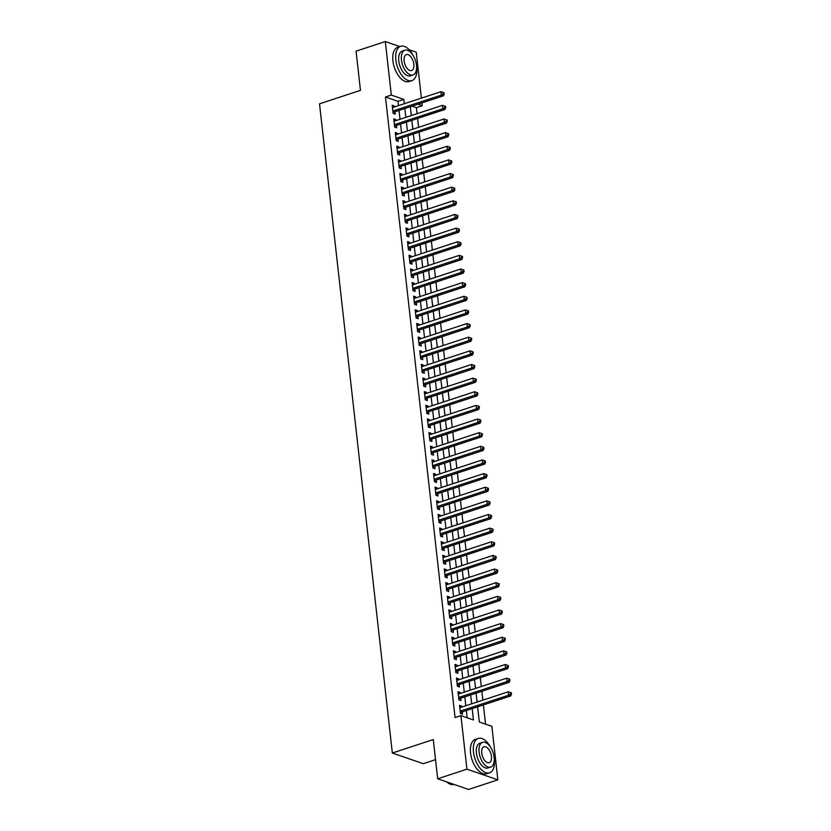 <?xml version="1.0" encoding="UTF-8"?>
<svg xmlns="http://www.w3.org/2000/svg" width="831" height="831" viewBox="0 0 831 831"><rect width="100%" height="100%" fill="white"/><g stroke="black" fill="none" stroke-linecap="round" stroke-linejoin="round"><path stroke-width="1.25" d="M435.537 759.659L423.27 763.689L392.336 753.021L319.52 103.823L360.467 90.371L356.063 51.158L385.314 41.55L399.825 46.557M409.205 49.787L416.248 52.218L421.39 98.12M421.93 102.888L422.252 105.745L417.848 104.228M417.069 113.681L416.404 107.666L422.252 105.745M485.543 724.133L483.393 704.917M482.853 700.149L481.866 691.278M481.326 686.51L480.328 677.639M479.799 672.871L478.801 664M478.261 659.232L477.274 650.361M476.734 645.594L475.737 636.723M475.207 631.955L474.21 623.084M473.68 618.316L472.683 609.445M472.143 604.677L471.156 595.806M470.616 591.038L469.619 582.167M469.089 577.4L468.092 568.529M467.562 563.761L466.565 554.89M466.025 550.122L465.028 541.251M464.498 536.483L463.501 527.612M462.971 522.844L461.974 513.974M461.434 509.206L460.447 500.335M459.907 495.567L458.909 486.696M458.38 481.928L457.382 473.057M456.853 468.289L455.855 459.418M455.315 454.65L454.328 445.78M453.788 441.012L452.791 432.141M452.261 427.373L451.264 418.502M450.734 413.734L449.737 404.863M449.197 400.095L448.2 391.224M447.67 386.457L446.673 377.586M446.143 372.818L445.146 363.947M444.606 359.179L443.619 350.308M443.079 345.54L442.082 336.669M441.552 331.901L440.555 323.03M440.025 318.263L439.028 309.392M438.488 304.624L437.501 295.753M436.961 290.985L435.963 282.114M435.434 277.346L434.436 268.475M433.896 263.707L432.909 254.837M432.369 250.069L431.372 241.198M430.842 236.43L429.845 227.559M429.315 222.791L428.318 213.92M427.778 209.152L426.791 200.281M426.251 195.514L425.254 186.643M424.724 181.875L423.727 173.004M423.197 168.236L422.2 159.365M421.66 154.597L420.663 145.726M420.133 140.958L419.136 132.087M418.606 127.32L417.609 118.449M477.617 706.807L479.321 721.983L491.859 726.315L497.862 779.842L466.929 769.174L460.925 715.647L473.462 719.968L472.185 708.594M466.929 769.174L437.677 778.782L468.611 789.45L497.862 779.842M461.735 707.088L461.62 706.059L459.533 705.332L460.447 713.517L462.535 714.234L462.275 711.855M460.208 693.449L460.094 692.42L457.995 691.693L458.92 699.879L461.008 700.595L460.738 698.217M458.67 679.81L458.556 678.782L456.468 678.054L457.393 686.24L459.481 686.957L459.211 684.578M457.143 666.171L457.029 665.143L454.941 664.416L455.855 672.601L457.943 673.318L457.684 670.939M455.617 652.532L455.502 651.504L453.414 650.777L454.328 658.962L456.416 659.679L456.146 657.3M454.09 638.894L453.975 637.865L451.877 637.138L452.802 645.323L454.889 646.04L454.619 643.661M452.552 625.255L452.438 624.226L450.35 623.499L451.264 631.685L453.362 632.401L453.092 630.023M451.025 611.616L450.911 610.588L448.823 609.861L449.737 618.046L451.825 618.763L451.565 616.384M449.498 597.977L449.384 596.949L447.296 596.222L448.21 604.407L450.298 605.124L450.028 602.745M447.971 584.338L447.847 583.31L445.759 582.583L446.683 590.768L448.771 591.485L448.501 589.106M446.434 570.7L446.32 569.671L444.232 568.944L445.146 577.13L447.244 577.846L446.974 575.468M444.907 557.061L444.793 556.032L442.705 555.305L443.619 563.491L445.707 564.207L445.437 561.829M443.38 543.422L443.266 542.394L441.168 541.667L442.092 549.852L444.18 550.569L443.91 548.19M441.843 529.783L441.728 528.755L439.641 528.028L440.565 536.213L442.653 536.93L442.383 534.551M440.316 516.144L440.201 515.116L438.114 514.389L439.028 522.574L441.116 523.291L440.856 520.912M438.789 502.506L438.675 501.477L436.587 500.75L437.501 508.936L439.589 509.652L439.319 507.274M437.262 488.867L437.148 487.839L435.049 487.111L435.974 495.297L438.062 496.024L437.792 493.635M435.724 475.228L435.61 474.2L433.522 473.473L434.436 481.658L436.535 482.385L436.265 479.996M434.198 461.589L434.083 460.561L431.995 459.834L432.909 468.019L434.997 468.746L434.738 466.357M432.671 447.951L432.556 446.922L430.458 446.195L431.382 454.38L433.47 455.108L433.2 452.718M431.144 434.312L431.019 433.283L428.931 432.556L429.856 440.742L431.943 441.469L431.673 439.08M429.606 420.673L429.492 419.645L427.404 418.917L428.318 427.103L430.406 427.83L430.146 425.441M428.079 407.034L427.965 406.006L425.877 405.279L426.791 413.464L428.879 414.191L428.609 411.802M426.552 393.395L426.438 392.367L424.34 391.64L425.264 399.825L427.352 400.552L427.082 398.163M425.015 379.757L424.901 378.728L422.813 378.001L423.727 386.186L425.825 386.914L425.555 384.524M423.488 366.118L423.374 365.089L421.286 364.362L422.2 372.548L424.288 373.275L424.028 370.886M421.961 352.479L421.847 351.451L419.759 350.724L420.673 358.909L422.761 359.636L422.491 357.247M420.434 338.84L420.309 337.812L418.222 337.085L419.146 345.27L421.234 345.997L420.964 343.608M418.897 325.201L418.782 324.173L416.695 323.446L417.609 331.631L419.707 332.358L419.437 329.969M417.37 311.563L417.255 310.534L415.168 309.807L416.082 317.993L418.17 318.72L417.91 316.331M415.843 297.924L415.729 296.896L413.63 296.168L414.555 304.354L416.643 305.081L416.373 302.692M414.305 284.285L414.191 283.257L412.103 282.53L413.028 290.715L415.116 291.442L414.846 289.053M412.778 270.646L412.664 269.618L410.576 268.891L411.49 277.076L413.578 277.803L413.319 275.414M411.252 257.008L411.137 255.979L409.049 255.252L409.963 263.437L412.051 264.165L411.781 261.775M409.725 243.369L409.61 242.34L407.512 241.613L408.437 249.799L410.524 250.526L410.254 248.137M408.187 229.73L408.073 228.702L405.985 227.974L406.899 236.16L408.997 236.887L408.727 234.498M406.66 216.091L406.546 215.063L404.458 214.336L405.372 222.521L407.46 223.248L407.2 220.859M405.133 202.452L405.019 201.424L402.931 200.697L403.845 208.882L405.933 209.609L405.663 207.22M403.606 188.814L403.482 187.785L401.394 187.068L402.318 195.243L404.406 195.971L404.136 193.581M402.069 175.175L401.955 174.146L399.867 173.43L400.781 181.605L402.879 182.332L402.609 179.943M400.542 161.536L400.428 160.508L398.34 159.791L399.254 167.966L401.342 168.693L401.072 166.304M399.015 147.897L398.901 146.869L396.803 146.152L397.727 154.327L399.815 155.054L399.545 152.665M397.478 134.258L397.363 133.23L395.276 132.513L396.2 140.688L398.288 141.415L398.018 139.026M395.951 120.62L395.836 119.591L393.749 118.875L394.663 127.05L396.751 127.777L396.491 125.388M410.867 111.77L411.449 115.53M412.405 125.408L412.986 129.169M413.931 139.047L414.513 142.807M415.458 152.686L416.04 156.446M416.985 166.325L417.578 170.085M418.523 179.963L419.104 183.724M420.05 193.602L420.631 197.363M421.577 207.241L422.158 211.001M423.104 220.88L423.696 224.64M424.641 234.519L425.223 238.279M426.168 248.157L426.75 251.918M427.695 261.796L428.287 265.556M429.232 275.435L429.814 279.195M430.759 289.074L431.341 292.834M432.286 302.713L432.868 306.473M433.813 316.351L434.405 320.112M435.351 329.99L435.932 333.75M436.877 343.629L437.459 347.389M438.404 357.268L438.986 361.028M439.931 370.906L440.523 374.667M441.469 384.545L442.05 388.306M442.996 398.184L443.577 401.944M444.523 411.823L445.115 415.583M446.06 425.462L446.642 429.222M447.587 439.1L448.169 442.861M449.114 452.739L449.696 456.499M450.641 466.378L451.233 470.138M452.178 480.017L452.76 483.777M453.705 493.656L454.287 497.416M455.232 507.294L455.814 511.055M456.759 520.933L457.351 524.693M458.297 534.572L458.878 538.332M459.823 548.211L460.405 551.971M461.35 561.849L461.943 565.61M462.888 575.488L463.469 579.249M464.415 589.127L464.996 592.887M465.942 602.766L466.523 606.516M467.469 616.405L468.061 620.155M469.006 630.043L469.588 633.793M470.533 643.682L471.115 647.432M472.06 657.321L472.652 661.071M473.597 670.96L474.179 674.71M475.124 684.599L475.706 688.348M476.651 698.237L477.233 701.987M416.404 107.666L411.999 106.15M478.168 711.762L479.092 719.947M398.496 105.641L398.007 101.33L385.47 96.998L455.076 717.568L460.925 715.647M467.157 717.787L466.336 710.515M465.807 705.748L464.809 696.877M464.269 692.109L463.283 683.238M462.742 678.47L461.745 669.599M461.215 664.831L460.218 655.96M459.688 651.192L458.691 642.321M458.151 637.554L457.164 628.683M456.624 623.915L455.627 615.044M455.097 610.276L454.1 601.405M453.57 596.637L452.573 587.766M452.033 582.998L451.036 574.128M450.506 569.36L449.509 560.489M448.979 555.721L447.982 546.85M447.442 542.082L446.455 533.211M445.915 528.443L444.917 519.572M444.388 514.805L443.39 505.934M442.861 501.166L441.863 492.295M441.323 487.527L440.337 478.656M439.796 473.888L438.799 465.017M438.269 460.249L437.272 451.378M436.742 446.611L435.745 437.74M435.205 432.972L434.208 424.101M433.678 419.333L432.681 410.462M432.151 405.694L431.154 396.823M430.614 392.055L429.627 383.184M429.087 378.417L428.09 369.546M427.56 364.778L426.563 355.907M426.033 351.139L425.036 342.268M424.496 337.5L423.509 328.629M422.969 323.861L421.971 314.991M421.442 310.223L420.444 301.352M419.915 296.584L418.917 287.713M418.377 282.945L417.38 274.074M416.85 269.306L415.853 260.435M415.323 255.668L414.326 246.797M413.786 242.029L412.799 233.158M412.259 228.39L411.262 219.519M410.732 214.751L409.735 205.88M409.205 201.112L408.208 192.241M407.668 187.474L406.671 178.603M406.141 173.835L405.144 164.964M404.614 160.196L403.617 151.325M403.077 146.557L402.09 137.686M401.55 132.918L400.552 124.048M400.023 119.28L399.025 110.409M394.424 106.981L394.31 105.953L392.222 105.236L393.136 113.411L395.224 114.138L394.954 111.749M437.677 778.782L433.283 739.569L392.336 753.021M385.47 96.998L391.318 95.077L385.314 41.55M404.344 103.719L403.856 99.408L391.318 95.077M471.655 703.826L470.658 694.955M470.128 690.187L469.131 681.316M468.591 676.548L467.604 667.677M467.064 662.909L466.066 654.039M465.537 649.271L464.539 640.4M464.01 635.632L463.012 626.761M462.472 621.993L461.475 613.122M460.945 608.354L459.948 599.483M459.418 594.716L458.421 585.845M457.881 581.077L456.894 572.206M456.354 567.438L455.357 558.567M454.827 553.799L453.83 544.928M453.3 540.16L452.303 531.289M451.763 526.522L450.776 517.651M450.236 512.883L449.239 504.012M448.709 499.244L447.712 490.373M447.182 485.605L446.185 476.734M445.645 471.966L444.647 463.096M444.118 458.328L443.12 449.457M442.591 444.689L441.593 435.818M441.053 431.05L440.066 422.179M439.526 417.411L438.529 408.54M437.999 403.773L437.002 394.902M436.472 390.134L435.475 381.263M434.935 376.495L433.938 367.624M433.408 362.856L432.411 353.985M431.881 349.217L430.884 340.346M430.344 335.579L429.357 326.708M428.817 321.94L427.82 313.069M427.29 308.301L426.293 299.43M425.763 294.662L424.766 285.791M424.226 281.023L423.239 272.153M422.699 267.385L421.701 258.514M421.172 253.746L420.174 244.875M419.645 240.107L418.647 231.236M418.107 226.468L417.11 217.597M416.58 212.829L415.583 203.959M415.053 199.191L414.056 190.32M413.516 185.552L412.529 176.681M411.989 171.913L410.992 163.042M410.462 158.274L409.465 149.403M408.935 144.636L407.938 135.765M407.398 130.997L406.411 122.126M405.871 117.358L404.874 108.487M410.504 101.694L409.766 101.943M410.306 106.711L411.293 115.582M411.833 120.35L412.83 129.221M413.36 133.988L414.357 142.859M414.887 147.627L415.884 156.498M416.424 161.266L417.411 170.137M417.951 174.905L418.949 183.776M419.478 188.544L420.476 197.414M421.005 202.182L422.003 211.053M422.543 215.821L423.54 224.692M424.07 229.46L425.067 238.331M425.597 243.099L426.594 251.97M427.134 256.737L428.121 265.608M428.661 270.376L429.658 279.247M430.188 284.015L431.185 292.886M431.715 297.654L432.712 306.525M433.252 311.293L434.249 320.164M434.779 324.931L435.776 333.802M436.306 338.57L437.303 347.441M437.844 352.209L438.83 361.08M439.37 365.848L440.368 374.719M440.897 379.487L441.895 388.357M442.424 393.125L443.422 401.996M443.962 406.764L444.949 415.635M445.489 420.393L446.486 429.274M447.016 434.031L448.013 442.913M448.543 447.67L449.54 456.551M450.08 461.309L451.077 470.19M451.607 474.948L452.604 483.829M453.134 488.586L454.131 497.468M454.671 502.225L455.658 511.107M456.198 515.864L457.195 524.745M457.725 529.503L458.722 538.384M459.252 543.142L460.249 552.023M460.79 556.78L461.776 565.651M462.316 570.419L463.314 579.29M463.843 584.058L464.841 592.929M465.37 597.697L466.368 606.568M466.908 611.336L467.905 620.206M468.435 624.974L469.432 633.845M469.962 638.613L470.959 647.484M471.499 652.252L472.486 661.123M473.026 665.891L474.023 674.762M474.553 679.529L475.55 688.4M476.08 693.168L477.077 702.039M398.007 101.33L403.856 99.408M392.367 106.586L394.31 105.953M393.904 120.225L395.836 119.591M395.431 133.864L397.363 133.23M396.958 147.502L398.901 146.869M398.485 161.141L400.428 160.508M400.023 174.78L401.955 174.146M401.55 188.419L403.482 187.785M403.077 202.058L405.019 201.424M404.604 215.696L406.546 215.063M406.141 229.335L408.073 228.702M407.668 242.974L409.61 242.34M409.195 256.613L411.137 255.979M410.732 270.252L412.664 269.618M412.259 283.89L414.191 283.257M413.786 297.529L415.729 296.896M415.313 311.168L417.255 310.534M416.85 324.807L418.782 324.173M418.377 338.446L420.309 337.812M419.904 352.084L421.847 351.451M421.431 365.723L423.374 365.089M422.969 379.362L424.901 378.728M424.496 393.001L426.438 392.367M426.023 406.639L427.965 406.006M427.56 420.278L429.492 419.645M429.087 433.917L431.019 433.283M430.614 447.556L432.556 446.922M432.141 461.195L434.083 460.561M433.678 474.833L435.61 474.2M435.205 488.472L437.148 487.839M436.732 502.111L438.675 501.477M438.269 515.75L440.201 515.116M439.796 529.389L441.728 528.755M441.323 543.027L443.266 542.394M442.85 556.666L444.793 556.032M444.388 570.305L446.32 569.671M445.915 583.944L447.847 583.31M447.442 597.582L449.384 596.949M448.969 611.221L450.911 610.588M450.506 624.86L452.438 624.226M452.033 638.499L453.975 637.865M453.56 652.138L455.502 651.504M455.097 665.776L457.029 665.143M456.624 679.415L458.556 678.782M458.151 693.054L460.094 692.42M459.678 706.693L461.62 706.059M392.938 111.686L394.019 112.06L443.39 95.835L441.303 95.118L392.866 111.032M443.339 93.81L444.17 94.1L444.014 92.729L443.183 92.449L443.339 93.81L441.303 95.118L440.918 91.711L392.481 107.615M394.019 112.06A1.444 1.143 -71 0 0 393.593 112.299L393.063 112.746M443.39 95.835L444.17 94.1M443.183 92.449L440.918 91.711M413.204 55.542A18.074 9.473 71.8 0 0 400.635 46.287A18.074 9.473 71.8 0 0 395.826 59.853A18.074 9.473 71.8 0 0 411.916 80.628A18.074 9.473 71.8 0 0 416.726 67.062A18.074 9.473 71.8 0 0 416.549 65.732M400.635 46.287L397.706 47.253A18.074 9.473 71.8 0 0 392.907 60.819A18.074 9.473 71.8 0 0 408.997 81.594L411.916 80.628M413.028 74.946L410.337 75.829A13.016 6.825 -108.2 0 1 398.755 60.871A13.016 6.825 -108.2 0 1 402.214 51.096L404.905 50.213A13.016 6.825 71.8 0 0 401.446 59.977A13.016 6.825 71.8 0 0 413.028 74.946A13.016 6.825 71.8 0 0 416.487 65.171A13.016 6.825 71.8 0 0 404.905 50.213M404.115 60.902A8.383 4.394 71.8 0 0 411.584 70.542A8.383 4.394 71.8 0 0 413.817 64.247A8.383 4.394 71.8 0 0 406.349 54.607A8.383 4.394 71.8 0 0 404.115 60.902M490.841 747.703A18.074 9.473 71.8 0 0 478.272 738.447A18.074 9.473 71.8 0 0 473.462 752.024A18.074 9.473 71.8 0 0 489.552 772.799A18.074 9.473 71.8 0 0 494.362 759.233A18.074 9.473 71.8 0 0 494.185 757.893M478.272 738.447L475.353 739.413A18.074 9.473 71.8 0 0 470.543 752.979A18.074 9.473 71.8 0 0 486.634 773.754L489.552 772.799M490.664 767.106L487.974 767.989A13.016 6.825 -108.2 0 1 476.392 753.031A13.016 6.825 -108.2 0 1 479.851 743.257L482.541 742.374A13.016 6.825 71.8 0 0 479.082 752.148A13.016 6.825 71.8 0 0 490.664 767.106A13.016 6.825 71.8 0 0 494.133 757.332A13.016 6.825 71.8 0 0 482.541 742.374M481.762 753.073A8.383 4.394 71.8 0 0 489.22 762.713A8.383 4.394 71.8 0 0 491.453 756.418A8.383 4.394 71.8 0 0 483.985 746.768A8.383 4.394 71.8 0 0 481.762 753.073M446.642 781.878A18.074 9.473 71.8 0 0 447.494 782.584A18.074 9.473 71.8 0 0 454.1 784.443M447.327 782.459A17.638 9.245 -108.2 0 1 447.161 782.335A17.638 9.245 -108.2 0 1 446.579 781.857M394.476 125.325L395.556 125.699L444.917 109.474L442.83 108.757L394.393 124.671M444.865 107.448L445.696 107.739L445.551 106.368L444.71 106.088L444.865 107.448L442.83 108.757L442.445 105.35L394.019 121.253M395.556 125.699A1.444 1.143 -71 0 0 395.13 125.938L394.59 126.385M444.917 109.474L445.696 107.739M444.71 106.088L442.445 105.35M396.003 138.964L397.083 139.338L446.455 123.113L444.367 122.396L395.93 138.31M446.392 121.087L447.234 121.378L447.078 120.007L446.247 119.726L446.392 121.087L444.367 122.396L443.983 118.989L395.546 134.892M397.083 139.338A1.444 1.143 -71 0 0 396.657 139.577L396.117 140.024M446.455 123.113L447.234 121.378M446.247 119.726L443.983 118.989M397.53 152.603L398.61 152.977L447.982 136.751L445.894 136.035L397.457 151.948M447.93 134.726L448.761 135.017L448.605 133.646L447.774 133.365L447.93 134.726L445.894 136.035L445.509 132.617L397.073 148.531M398.61 152.977A1.444 1.143 -71 0 0 398.184 153.216L397.654 153.662M447.982 136.751L448.761 135.017M447.774 133.365L445.509 132.617M399.057 166.242L400.137 166.616L449.509 150.39L447.421 149.673L398.984 165.587M449.457 148.365L450.288 148.656L450.142 147.284L449.301 147.004L449.457 148.365L447.421 149.673L447.036 146.256L398.6 162.17M400.137 166.616A1.444 1.143 -71 0 0 399.711 166.854L399.181 167.301M449.509 150.39L450.288 148.656M449.301 147.004L447.036 146.256M400.594 179.88L401.674 180.254L451.046 164.029L448.948 163.312L400.521 179.226M450.984 162.003L451.825 162.294L451.669 160.923L450.828 160.643L450.984 162.003L448.948 163.312L448.574 159.895L400.137 175.808M401.674 180.254A1.444 1.143 -71 0 0 401.248 180.493L400.708 180.94M451.046 164.029L451.825 162.294M450.828 160.643L448.574 159.895M402.121 193.519L403.201 193.893L452.573 177.668L450.485 176.951L402.048 192.865M452.511 175.642L453.352 175.933L453.196 174.562L452.365 174.281L452.511 175.642L450.485 176.951L450.101 173.534L401.664 189.447M403.201 193.893A1.444 1.143 -71 0 0 402.775 194.132L402.235 194.579M452.573 177.668L453.352 175.933M452.365 174.281L450.101 173.534M403.648 207.158L404.728 207.532L454.1 191.307L452.012 190.59L403.575 206.504M454.048 189.281L454.879 189.572L454.723 188.201L453.892 187.92L454.048 189.281L452.012 190.59L451.628 187.172L403.191 203.086M404.728 207.532A1.444 1.143 -71 0 0 404.302 207.771L403.773 208.217M454.1 191.307L454.879 189.572M453.892 187.92L451.628 187.172M405.175 220.797L406.255 221.16L455.627 204.945L453.539 204.229L405.102 220.142M455.575 202.92L456.406 203.211L456.261 201.84L455.419 201.559L455.575 202.92L453.539 204.229L453.155 200.811L404.728 216.725M406.255 221.16A1.444 1.143 -71 0 0 405.84 221.41L405.299 221.856M455.627 204.945L456.406 203.211M455.419 201.559L453.155 200.811M406.712 234.435L407.792 234.799L457.164 218.584L455.066 217.867L406.639 233.781M457.102 216.559L457.943 216.849L457.788 215.478L456.946 215.198L457.102 216.559L455.066 217.867L454.692 214.45L406.255 230.364M407.792 234.799A1.444 1.143 -71 0 0 407.367 235.048L406.826 235.495M457.164 218.584L457.943 216.849M456.946 215.198L454.692 214.45M408.239 248.074L409.319 248.438L458.691 232.223L456.603 231.506L408.166 247.409M458.629 230.197L459.47 230.488L459.314 229.117L458.483 228.837L458.629 230.197L456.603 231.506L456.219 228.089L407.782 244.002M409.319 248.438A1.444 1.143 -71 0 0 408.894 248.687L408.364 249.134M458.691 232.223L459.47 230.488M458.483 228.837L456.219 228.089M409.766 261.713L410.846 262.077L460.218 245.862L458.13 245.145L409.693 261.048M460.166 243.836L460.997 244.127L460.852 242.756L460.01 242.475L460.166 243.836L458.13 245.145L457.746 241.728L409.309 257.641M410.846 262.077A1.444 1.143 -71 0 0 410.421 262.326L409.891 262.773M460.218 245.862L460.997 244.127M460.01 242.475L457.746 241.728M411.303 275.352L412.384 275.715L461.756 259.501L459.657 258.784L411.22 274.687M461.693 257.475L462.535 257.766L462.379 256.395L461.537 256.114L461.693 257.475L459.657 258.784L459.273 255.366L410.846 271.28M412.384 275.715A1.444 1.143 -71 0 0 411.958 275.965L411.418 276.411M461.756 259.501L462.535 257.766M461.537 256.114L459.273 255.366M412.83 288.991L413.911 289.354L463.283 273.139L461.195 272.423L412.758 288.326M463.22 271.114L464.062 271.405L463.906 270.033L463.075 269.753L463.22 271.114L461.195 272.423L460.81 269.005L412.373 284.919M413.911 289.354A1.444 1.143 -71 0 0 413.485 289.604L412.945 290.05M463.283 273.139L464.062 271.405M463.075 269.753L460.81 269.005M414.357 302.629L415.438 302.993L464.809 286.778L462.722 286.061L414.285 301.965M464.758 284.753L465.589 285.043L465.433 283.672L464.602 283.392L464.758 284.753L462.722 286.061L462.337 282.644L413.9 298.558M415.438 302.993A1.444 1.143 -71 0 0 415.012 303.242L414.482 303.689M464.809 286.778L465.589 285.043M464.602 283.392L462.337 282.644M415.884 316.268L416.965 316.632L466.336 300.417L464.249 299.7L415.812 315.603M466.284 298.391L467.115 298.682L466.97 297.311L466.129 297.031L466.284 298.391L464.249 299.7L463.864 296.283L415.438 312.196M416.965 316.632A1.444 1.143 -71 0 0 416.539 316.881L416.009 317.328M466.336 300.417L467.115 298.682M466.129 297.031L463.864 296.283M417.422 329.907L418.502 330.271L467.874 314.056L465.776 313.339L417.349 329.242M467.811 312.03L468.653 312.321L468.497 310.95L467.656 310.669L467.811 312.03L465.776 313.339L465.402 309.921L416.965 325.835M418.502 330.271A1.444 1.143 -71 0 0 418.076 330.52L417.536 330.967M467.874 314.056L468.653 312.321M467.656 310.669L465.402 309.921M418.949 343.546L420.029 343.909L469.401 327.694L467.313 326.978L418.876 342.881M469.338 325.669L470.18 325.96L470.024 324.589L469.193 324.308L469.338 325.669L467.313 326.978L466.929 323.56L418.492 339.474M420.029 343.909A1.444 1.143 -71 0 0 419.603 344.159L419.063 344.605M469.401 327.694L470.18 325.96M469.193 324.308L466.929 323.56M420.476 357.185L421.556 357.548L470.928 341.333L468.84 340.617L420.403 356.52M470.876 339.308L471.707 339.599L471.551 338.227L470.72 337.947L470.876 339.308L468.84 340.617L468.455 337.199L420.019 353.113M421.556 357.548A1.444 1.143 -71 0 0 421.13 357.797L420.6 358.244M470.928 341.333L471.707 339.599M470.72 337.947L468.455 337.199M422.013 370.823L423.093 371.187L472.455 354.972L470.367 354.255L421.93 370.159M472.403 352.946L473.234 353.237L473.088 351.866L472.247 351.586L472.403 352.946L470.367 354.255L469.982 350.838L421.556 366.751M423.093 371.187A1.444 1.143 -71 0 0 422.667 371.436L422.127 371.883M472.455 354.972L473.234 353.237M472.247 351.586L469.982 350.838M423.54 384.462L424.62 384.826L473.992 368.611L471.904 367.894L423.467 383.797M473.93 366.585L474.771 366.876L474.615 365.505L473.784 365.225L473.93 366.585L471.904 367.894L471.52 364.477L423.083 380.39M424.62 384.826A1.444 1.143 -71 0 0 424.194 385.075L423.654 385.522M473.992 368.611L474.771 366.876M473.784 365.225L471.52 364.477M425.067 398.101L426.147 398.465L475.519 382.25L473.431 381.533L424.994 397.436M475.467 380.224L476.298 380.515L476.142 379.144L475.311 378.863L475.467 380.224L473.431 381.533L473.047 378.115L424.61 394.029M426.147 398.465A1.444 1.143 -71 0 0 425.721 398.714L425.192 399.16M475.519 382.25L476.298 380.515M475.311 378.863L473.047 378.115M426.594 411.74L427.674 412.103L477.046 395.888L474.958 395.172L426.521 411.075M476.994 393.863L477.825 394.154L477.68 392.783L476.838 392.502L476.994 393.863L474.958 395.172L474.574 391.754L426.137 407.668M427.674 412.103A1.444 1.143 -71 0 0 427.248 412.353L426.719 412.799M477.046 395.888L477.825 394.154M476.838 392.502L474.574 391.754M428.131 425.379L429.212 425.742L478.583 409.527L476.485 408.81L428.058 424.714M478.521 407.502L479.362 407.792L479.207 406.421L478.365 406.141L478.521 407.502L476.485 408.81L476.111 405.393L427.674 421.307M429.212 425.742A1.444 1.143 -71 0 0 428.786 425.991L428.245 426.438M478.583 409.527L479.362 407.792M478.365 406.141L476.111 405.393M429.658 439.007L430.738 439.381L480.11 423.166L478.022 422.449L429.585 438.353M480.048 421.14L480.889 421.431L480.734 420.06L479.903 419.78L480.048 421.14L478.022 422.449L477.638 419.032L429.201 434.945M430.738 439.381A1.444 1.143 -71 0 0 430.313 439.63L429.772 440.077M480.11 423.166L480.889 421.431M479.903 419.78L477.638 419.032M431.185 452.646L432.265 453.02L481.637 436.805L479.549 436.088L431.112 451.991M481.585 434.779L482.416 435.07L482.26 433.699L481.429 433.418L481.585 434.779L479.549 436.088L479.165 432.671L430.728 448.584M432.265 453.02A1.444 1.143 -71 0 0 431.84 453.269L431.31 453.716M481.637 436.805L482.416 435.07M481.429 433.418L479.165 432.671M432.712 466.284L433.792 466.658L483.164 450.444L481.076 449.727L432.639 465.63M483.112 448.418L483.943 448.709L483.798 447.338L482.956 447.047L483.112 448.418L481.076 449.727L480.692 446.309L432.265 462.223M433.792 466.658A1.444 1.143 -71 0 0 433.367 466.908L432.837 467.354M483.164 450.444L483.943 448.709M482.956 447.047L480.692 446.309M434.249 479.923L435.33 480.297L484.702 464.082L482.603 463.366L434.177 479.269M484.639 462.057L485.481 462.348L485.325 460.976L484.483 460.686L484.639 462.057L482.603 463.366L482.229 459.948L433.792 475.862M435.33 480.297A1.444 1.143 -71 0 0 434.904 480.547L434.364 480.993M484.702 464.082L485.481 462.348M484.483 460.686L482.229 459.948M435.776 493.562L436.857 493.936L486.228 477.721L484.141 477.004L435.704 492.908M486.166 475.696L487.008 475.986L486.852 474.615L486.021 474.324L486.166 475.696L484.141 477.004L483.756 473.587L435.319 489.501M436.857 493.936A1.444 1.143 -71 0 0 436.431 494.185L435.891 494.632M486.228 477.721L487.008 475.986M486.021 474.324L483.756 473.587M437.303 507.201L438.384 507.575L487.755 491.36L485.668 490.643L437.231 506.546M487.704 489.334L488.535 489.625L488.379 488.254L487.548 487.963L487.704 489.334L485.668 490.643L485.283 487.226L436.846 503.139M438.384 507.575A1.444 1.143 -71 0 0 437.958 507.824L437.428 508.271M487.755 491.36L488.535 489.625M487.548 487.963L485.283 487.226M438.841 520.84L439.921 521.214L489.282 504.999L487.195 504.282L438.758 520.185M489.23 502.973L490.061 503.264L489.916 501.893L489.075 501.602L489.23 502.973L487.195 504.282L486.81 500.864L438.384 516.778M439.921 521.214A1.444 1.143 -71 0 0 439.495 521.463L438.955 521.91M489.282 504.999L490.061 503.264M489.075 501.602L486.81 500.864M440.368 534.478L441.448 534.852L490.82 518.637L488.732 517.921L440.295 533.824M490.757 516.612L491.599 516.903L491.443 515.532L490.612 515.241L490.757 516.612L488.732 517.921L488.348 514.503L439.911 530.417M441.448 534.852A1.444 1.143 -71 0 0 441.022 535.102L440.482 535.548M490.82 518.637L491.599 516.903M490.612 515.241L488.348 514.503M441.895 548.117L442.975 548.491L492.347 532.276L490.259 531.56L441.822 547.463M492.295 530.251L493.126 530.542L492.97 529.17L492.139 528.88L492.295 530.251L490.259 531.56L489.875 528.142L441.438 544.056M442.975 548.491A1.444 1.143 -71 0 0 442.549 548.74L442.019 549.187M492.347 532.276L493.126 530.542M492.139 528.88L489.875 528.142M443.422 561.756L444.502 562.13L493.874 545.915L491.786 545.198L443.349 561.102M493.822 543.89L494.653 544.17L494.507 542.809L493.666 542.518L493.822 543.89L491.786 545.198L491.401 541.781L442.965 557.694M444.502 562.13A1.444 1.143 -71 0 0 444.076 562.379L443.546 562.826M493.874 545.915L494.653 544.17M493.666 542.518L491.401 541.781M444.959 575.395L446.039 575.769L495.411 559.554L493.313 558.827L444.886 574.74M495.349 557.528L496.19 557.809L496.034 556.448L495.193 556.157L495.349 557.528L493.313 558.827L492.939 555.42L444.502 571.333M446.039 575.769A1.444 1.143 -71 0 0 445.613 576.018L445.073 576.465M495.411 559.554L496.19 557.809M495.193 556.157L492.939 555.42M446.486 589.034L447.566 589.408L496.938 573.193L494.85 572.466L446.413 588.379M496.876 571.167L497.717 571.448L497.561 570.087L496.73 569.796L496.876 571.167L494.85 572.466L494.466 569.058L446.029 584.972M447.566 589.408A1.444 1.143 -71 0 0 447.14 589.657L446.6 590.103M496.938 573.193L497.717 571.448M496.73 569.796L494.466 569.058M448.013 602.672L449.093 603.046L498.465 586.831L496.377 586.104L447.94 602.018M498.413 584.806L499.244 585.086L499.088 583.726L498.257 583.435L498.413 584.806L496.377 586.104L495.993 582.697L447.556 598.611M449.093 603.046A1.444 1.143 -71 0 0 448.667 603.296L448.138 603.742M498.465 586.831L499.244 585.086M498.257 583.435L495.993 582.697M449.54 616.311L450.62 616.685L499.992 600.47L497.904 599.743L449.467 615.657M499.94 598.445L500.771 598.725L500.626 597.364L499.784 597.073L499.94 598.445L497.904 599.743L497.52 596.336L449.093 612.25M450.62 616.685A1.444 1.143 -71 0 0 450.205 616.934L449.664 617.381M499.992 600.47L500.771 598.725M499.784 597.073L497.52 596.336M451.077 629.95L452.157 630.324L501.529 614.109L499.431 613.382L451.004 629.296M501.467 612.083L502.308 612.364L502.153 611.003L501.311 610.712L501.467 612.083L499.431 613.382L499.057 609.975L450.62 625.888M452.157 630.324A1.444 1.143 -71 0 0 451.732 630.573L451.191 631.02M501.529 614.109L502.308 612.364M501.311 610.712L499.057 609.975M452.604 643.589L453.684 643.963L503.056 627.748L500.968 627.021L452.531 642.934M502.994 625.722L503.835 626.003L503.679 624.642L502.848 624.351L502.994 625.722L500.968 627.021L500.584 623.614L452.147 639.527M453.684 643.963A1.444 1.143 -71 0 0 453.259 644.212L452.729 644.659M503.056 627.748L503.835 626.003M502.848 624.351L500.584 623.614M454.131 657.228L455.211 657.601L504.583 641.387L502.495 640.659L454.058 656.573M504.531 639.361L505.362 639.641L505.217 638.281L504.375 637.99L504.531 639.361L502.495 640.659L502.111 637.252L453.674 653.166M455.211 657.601A1.444 1.143 -71 0 0 454.786 657.851L454.256 658.297M504.583 641.387L505.362 639.641M504.375 637.99L502.111 637.252M455.668 670.866L456.749 671.24L506.11 655.025L504.022 654.298L455.585 670.212M506.058 653L506.9 653.28L506.744 651.92L505.902 651.629L506.058 653L504.022 654.298L503.638 650.891L455.211 666.805M456.749 671.24A1.444 1.143 -71 0 0 456.323 671.49L455.783 671.936M506.11 655.025L506.9 653.28M505.902 651.629L503.638 650.891M457.195 684.505L458.276 684.879L507.648 668.664L505.56 667.937L457.123 683.851M507.585 666.639L508.427 666.919L508.271 665.558L507.44 665.267L507.585 666.639L505.56 667.937L505.175 664.53L456.738 680.444M458.276 684.879A1.444 1.143 -71 0 0 457.85 685.128L457.31 685.575M507.648 668.664L508.427 666.919M507.44 665.267L505.175 664.53M458.722 698.144L459.803 698.518L509.174 682.303L507.087 681.576L458.65 697.489M509.123 680.277L509.954 680.558L509.798 679.197L508.967 678.906L509.123 680.277L507.087 681.576L506.702 678.169L458.265 694.082M459.803 698.518A1.444 1.143 -71 0 0 459.377 698.767L458.847 699.214M509.174 682.303L509.954 680.558M508.967 678.906L506.702 678.169M460.249 711.783L461.33 712.157L510.701 695.942L508.614 695.215L460.177 711.128M510.65 693.916L511.481 694.197L511.335 692.836L510.494 692.545L510.65 693.916L508.614 695.215L508.229 691.808L459.792 707.721M461.33 712.157A1.444 1.143 -71 0 0 460.904 712.406L460.374 712.853M510.701 695.942L511.481 694.197M510.494 692.545L508.229 691.808M392.99 112.092L393.593 112.299M394.517 125.73L395.13 125.938M396.044 139.369L396.657 139.577M397.571 153.008L398.184 153.216M399.109 166.647L399.711 166.854M400.635 180.285L401.248 180.493M402.162 193.924L402.775 194.132M403.7 207.563L404.302 207.771M405.227 221.202L405.84 221.41M406.754 234.841L407.367 235.048M408.281 248.479L408.894 248.687M409.818 262.118L410.421 262.326M411.345 275.757L411.958 275.965M412.872 289.396L413.485 289.604M414.399 303.035L415.012 303.242M415.936 316.673L416.539 316.881M417.463 330.312L418.076 330.52M418.99 343.941L419.603 344.159M420.528 357.579L421.13 357.797M422.055 371.218L422.667 371.436M423.581 384.857L424.194 385.075M425.108 398.496L425.721 398.714M426.646 412.134L427.248 412.353M428.173 425.773L428.786 425.991M429.7 439.412L430.313 439.63M431.237 453.051L431.84 453.269M432.764 466.69L433.367 466.908M434.291 480.328L434.904 480.547M435.818 493.967L436.431 494.185M437.355 507.606L437.958 507.824M438.882 521.245L439.495 521.463M440.409 534.884L441.022 535.102M441.936 548.522L442.549 548.74M443.474 562.161L444.076 562.379M445 575.8L445.613 576.018M446.527 589.439L447.14 589.657M448.065 603.077L448.667 603.296M449.592 616.716L450.205 616.934M451.119 630.355L451.732 630.573M452.646 643.994L453.259 644.212M454.183 657.633L454.786 657.851M455.71 671.271L456.323 671.49M457.237 684.91L457.85 685.128M458.764 698.549L459.377 698.767M460.301 712.188L460.904 712.406"/></g></svg>
